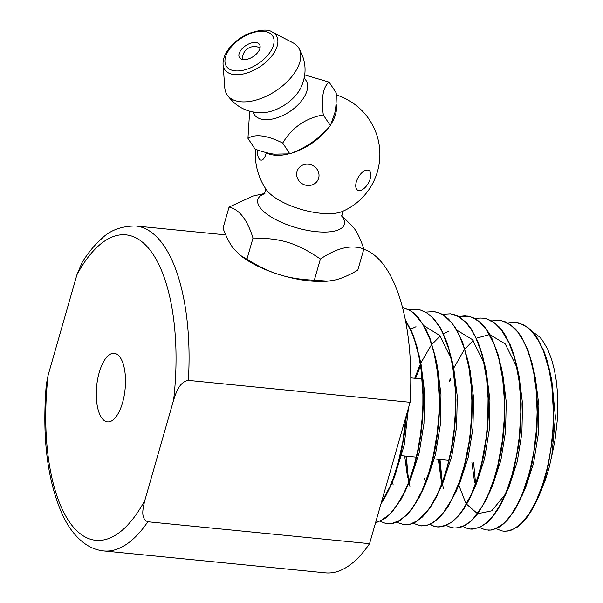 <?xml version="1.0" encoding="UTF-8"?>
<svg xmlns="http://www.w3.org/2000/svg" width="603" height="603" viewBox="0 0 603 603"><rect width="100%" height="100%" fill="white"/><g stroke="black" fill="none" stroke-linecap="round" stroke-linejoin="round"><path stroke-width="0.9" d="M380.908 504.055L385.634 496.277L390.367 486.538L397.249 467.506L401.719 449.672L404.839 431.205L406.445 415.007M405.879 416.99L402.842 441.562L398.372 462.019L393.277 478.187L389.666 487.164L381.247 502.894M375.631 522.484L377.614 522.032L385.249 518.248L391.95 512.181L400.882 499.593L404.982 491.747L408.789 482.943L414.08 467.272L418.045 451.232L420.909 434.68L422.628 418.459L423.298 404.636L423.005 385.852L421.263 367.792L417.231 347.652L413.462 335.894L411.389 330.881L405.412 319.974M405.57 320.773L411.578 332.238L414.721 340.605L418.768 355.778L421.195 370.34L422.891 394.385L422.876 405.043L422.401 415.806L420.479 434.665L417.593 451.383L413.688 467.182L408.374 482.89L404.033 492.809L397.302 504.673L391.174 512.527L388.279 515.414L380.674 520.691L375.654 522.386M388.603 523.781L392.372 523.525L396.375 522.364L399.314 520.932L406.852 514.985L412.452 508.337L419.311 497.196L423.133 489.191L427.052 479.212L432.004 462.968L434.401 452.665L436.361 442.059L438.683 423.366L439.444 411.608L439.677 399.872L438.886 381.465L437.846 371.614L435.291 356.697L430.067 338.622L425.756 328.801L418.105 317.238L414.502 313.613L410.417 310.575L402.548 307.447M402.555 307.477L409.867 310.424L414.291 313.741L422.997 324.565L429.849 339.09L434.183 353.667L437.597 372.842L439.24 398.545L438.924 413.726L437.25 432.924L433.384 455.386L428.914 472.345L422.243 490.209L415.746 502.714L411.502 509.03L407.07 514.306L399.57 520.487L392.01 523.487L390.126 523.736L385.867 523.502L379.943 521.226M404.379 524.798L409.06 524.595L414.608 522.68L422.454 516.982L430.014 507.967L436.708 496.503L444.939 476.151L451.112 452.31L453.418 438.765L455.491 418.55L455.966 399.812L455.046 381.465L452.378 362.358L447.434 343.491L440.853 328.507L433.828 318.633L426.607 312.603L419.824 309.799L417.193 309.369M409.241 309.897L417.457 309.399L420.495 310.04L426.638 312.821L432.434 317.532L439.172 326.321L442.459 332.328L448.813 349.114L452.627 365.983L455.099 387.525L455.453 410.093L454.195 428.967L451.232 449.521L447.26 466.895L442.685 481.428L437.326 494.354L430.7 506.271L427.61 510.643L417.449 520.721L409.995 524.248L404.447 524.806L396.548 522.296M392.493 481.646L393.164 484.985M420.788 525.854L426.404 525.492L430.572 524.037L433.301 522.552L440.024 517.057L447.592 507.455L455.747 492.161L462.418 473.966L466.767 457.066L470.204 437.009L471.908 418.339L472.277 401.281L471.486 384.639L467.966 360.692L462.433 341.765L455.416 327.595L448.609 319.1L441.064 313.696L434.869 311.736M425.763 312.113L433.949 311.593L439.052 312.942L444.366 315.866L451.587 322.778L454.413 326.638L459.599 336.014L464.581 349.227L468.968 367.981L471.116 385.257L471.848 400.49L471.697 413.96L470.28 432.75L468.87 443.341L464.416 465.297L459.509 481.526L451.903 499.284L443.612 512.414L436.286 520.065L432.065 523.02L427.821 524.957L421.052 525.876L413.168 523.344M406.384 456.17L407.741 473.084L408.977 481.33M409.158 482.34L409.934 486.267M429.977 524.301L433.911 526.155L438.087 526.969M438.524 526.992L443.077 526.54L451.911 522.236L459.245 515.15L464.649 507.696L469.729 498.628L475.646 484.737L480.146 470.649L483.885 454.835L487.48 429.969L488.566 411.216L488.083 390.133L486.161 372.722L482.415 354.911L477.749 341.238L470.875 328.296L466.496 322.748L459.102 316.733L455.235 314.932L450.449 313.801L458.566 316.598L465.953 322.582L471.109 329.23L475.722 337.544L480.734 350.614L482.988 358.755L486.666 379.347L488.068 398.44L487.729 421.324L486.191 437.831L481.744 462.705L477.666 477.568L471.26 494.452L463.617 508.615L459.147 514.743L451.805 521.957L446.31 525.273L437.657 526.962L433.067 525.982L429.773 524.391M442.27 314.321L450.449 313.801M408.593 481.601L405.955 456.124M415.678 378.337L416.771 374.757M458.732 316.522L464.921 315.844L469.805 316.605L472.933 317.736L479.121 321.64L486.455 329.803L494.241 344.584L498.832 358.732L502.721 379.189L504.402 400.505L504.251 419.025L502.397 440.348L497.852 465.162L494.128 478.616L488.747 493.262L482.325 506.128L473.453 518.369L469.692 521.972L464.453 525.575L456.644 527.994L454.27 528.017L459.72 527.61L465.117 525.477L470.619 521.557L477.855 513.605L486.402 499.337L492.259 485.415L497.746 467.363L501.395 449.891L503.392 435.577L504.575 421.165L504.869 402.6L504.44 392.689L501.869 370.875L498.161 354.85L492.063 338.758L488.845 332.841L484.541 326.781L477.35 320.057L472.918 317.593L468.297 316.198L458.951 316.65M420.487 365.267L417.208 374.81M454.27 528.017L450.373 527.293L446.378 525.462M450.697 378.578L449.74 381.707M439.994 459.494L442.278 482.536M442.474 483.689L443.476 488.845M470.461 529.05L479.091 527.776L487.284 522.545L490.412 519.485L497.415 510.266L501.741 502.721L508.54 487.051L513.854 469.737L518.58 446.069L520.6 427.399L521.173 403.927L520.238 387.955L517.088 367.114L514.005 355.175L510.357 345.059L504.575 333.926L501.003 328.997L498.892 326.615L491.867 321.007L486.35 318.753L483.433 318.211L487.262 319.1L494.95 323.344L501.274 329.781L509.053 343.017L514.012 356.546L515.972 363.941L518.919 380.146L520.427 395.945L520.804 412.339L519.334 436.753L516.681 454.941L511.887 475.383L506.475 491.309L500.113 504.967L493.352 515.444L486.855 522.507L480.169 527.09L472.767 529.095L470.875 529.08L467.461 528.492L462.991 526.517M475.232 318.738L479.913 318.037L483.433 318.203M441.991 483.32L440.65 473.898L439.557 459.448M449.31 381.661L450.268 378.533M488.174 530.195L491.581 529.999L498.983 527.21L503.648 523.781L507.899 519.5L514.826 509.912L519.763 500.746L526.871 482.694L531.952 463.85L536.007 439.022L537.032 427.323L537.492 405.751L536.052 385.121L532.441 364.777L528.077 350.524L520.954 336.022L514.902 328.334L505.623 321.896L500.671 320.517M491.762 320.947L497.287 320.231L501.425 320.66L510.733 325.017L517.751 332.034L522.793 339.783L526.653 347.946L529.962 357.27L533.678 372.39L536.09 389.357L537.13 412.135L536.497 429.102L533.678 452.642L529.509 472.179L522.537 493.42L517.593 504.198L511.095 514.902L506.151 520.917L502.374 524.452L494.98 528.929L490.714 530.052L485.588 529.924L479.596 527.565M473.604 462.81L475.601 483.681M475.729 484.503L475.812 485.016M504.545 531.258L510.342 530.595L517.691 526.856L521.557 523.592L526.283 518.354L530.452 512.437L535.969 502.42L540.265 492.447L545.346 477.124L548.157 465.908L552.574 438.336L553.637 423.856L553.554 401.003L551.7 381.895L549.665 370.589L546.815 359.599L543.974 351.383L537.258 337.989L532.668 331.929L527.7 327.331L520.02 323.344L515.866 322.552M508.223 323.155L512.949 322.454L516.424 322.62L523.472 324.859L525.793 326.215L532.238 331.876L538.667 340.996L543.605 351.451L549.107 369.956L551.896 386.478L553.441 412.671L552.898 429.381L551.3 445.617L549.318 458.099L547.064 468.757L542.512 484.948L535.773 501.9L529.08 513.839L521.821 522.899L514.54 528.575L507.937 531.009L504.274 531.243L501.462 530.844L496.209 528.627M408.495 407.854L404.206 445.172L394.4 477.282L392.417 481.586M418.957 354.783L421.098 364.664L424.67 392.877L423.962 423.442L419.138 453.041L410.831 478.503L406.799 487.767M435.291 356.697L437.431 366.579L440.989 394.686L440.273 425.123L435.464 454.594L427.173 479.913L423.133 489.191M410.598 329.17L416.017 326.698M424.143 325.839L439.708 335.456L451.263 358.891M451.655 358.823L453.795 368.682L457.3 396.578L456.592 426.773L451.82 456.004L443.597 481.111L439.564 490.375M469.006 365.908L470.106 370.574L473.619 398.281L472.918 428.288L468.192 457.338L460.044 482.31L456.011 491.566M407.53 477.169L404.681 456.004M414.758 378.247L419.756 365.32M420.766 363.104L430.821 345.858M432.019 344.298L440.16 336.022M443.507 333.685L449.009 331.107M457.014 330.24L472.443 339.632L483.908 362.735M484.292 362.584L486.433 372.466L489.93 400.068L489.229 429.954L484.518 458.875L476.385 483.719L472.345 492.998M501.696 369.91L502.796 374.561L506.249 401.975L505.548 431.62L500.867 460.315L492.802 484.948L490.827 489.237M441.268 480.681L438.298 459.32M453.682 368.169L463.797 350.509M464.928 349.016L473.144 340.514M476.408 338.185L489.47 334.597M489.9 334.635L505.231 343.906L516.62 366.828M518.015 371.825L519.123 376.483L522.56 403.686L521.881 433.135L517.238 461.634L509.249 486.131L505.224 495.38M505.208 494.385L491.747 510.809L477.787 513.703M477.418 513.583L466.707 504.289M465.441 502.239L458.815 485.136M533.293 368.478L535.441 378.352L538.878 405.45L538.193 434.778L533.572 463.157L525.605 487.518L523.623 491.799M474.636 482.445L471.908 462.644M549.665 370.589L551.805 380.44L555.423 417.216L551.768 456.004L554.979 440.401L557.421 419.01L557.858 406.528L557.3 390.608L556.154 379.996L554.466 370.28L551.564 359.215L547.592 349.039L542.233 340.009L539.677 336.979L532.215 331.431M551.76 456.004L549.054 467.853L545.474 479.687L539.7 493.895M46.295 384.443C41.871 438.539 47.569 482.634 63.39 516.711C69.141 528.424 76.234 537.371 84.676 543.544C90.525 547.75 96.864 550.207 103.693 550.938A163.262 67.777 -84.4 0 0 147.841 521.768C140.062 518.655 143.16 507.583 144.856 500.354A153.464 63.714 95.6 0 1 71.523 524.844A153.464 63.714 95.6 0 1 48.142 375.134L46.303 384.443M103.693 550.938L325.409 572.85A163.262 67.777 -84.4 0 0 369.549 543.68L410.093 402.299A163.262 67.777 -84.4 0 0 363.79 249.258M147.841 521.768L369.549 543.68M48.142 375.134L76.905 274.825A153.464 63.714 95.6 0 1 150.237 250.335A153.464 63.714 95.6 0 1 173.619 400.045C176.046 392.892 179.295 381.827 188.377 380.387L410.093 402.299M188.377 380.387A163.262 67.777 -84.4 0 0 135.811 225.997C121.165 226.035 109.618 230.421 101.168 239.142C94.339 245.225 87.993 252.989 82.136 262.441L76.905 274.825M99.224 372.488A34.446 14.299 95.6 0 1 114.269 353.305A34.446 14.299 95.6 0 1 125.115 388.995A34.446 14.299 95.6 0 1 107.492 421.874A34.446 14.299 95.6 0 1 99.224 372.488M173.619 400.045L144.856 500.354M266.24 189.523L266.24 189.523A43.401 15.904 16 0 0 266.865 190.375A43.401 15.904 16 0 0 302.714 209.821A43.401 15.904 16 0 0 342.519 211.397L342.519 211.397A62.26 62.26 0 0 0 336.248 94.927M239.67 57.896A11.977 6.618 -33.4 0 0 253.358 56.463A11.977 6.618 -33.4 0 0 259.501 44.486A11.977 6.618 -33.4 0 0 245.858 45.549A11.977 6.618 -33.4 0 0 239.504 57.669A11.977 6.618 -33.4 0 0 239.67 57.896M249.65 111.216L247.946 138.351C255.446 133.708 267.031 135.276 282.717 143.039C292.146 127.467 305.676 118.098 323.291 114.924C321.135 97.792 323.072 86.855 329.102 82.129L304.734 74.9M272.33 32.095L293.05 42.851A42.775 23.645 146.6 0 1 297.897 46.83A42.775 23.645 146.6 0 1 298.47 47.622A42.775 23.645 146.6 0 1 275.752 90.925A42.775 23.645 146.6 0 1 227.037 94.701A42.775 23.645 146.6 0 1 224.798 87.865L223.072 64.581C222.756 59.305 224.904 53.757 229.509 47.939C234.575 41.773 240.966 36.971 248.67 33.534C260.579 29.494 268.471 29.019 272.33 32.095A30.874 17.065 146.6 0 1 275.827 34.966A30.874 17.065 146.6 0 1 260.918 66.066A30.874 17.065 146.6 0 1 225.107 70.106A30.874 17.065 146.6 0 1 223.072 64.581M282.717 143.039L289.839 153.848L274.214 154.157C269.089 153.516 262.712 151.85 255.077 149.152L247.946 138.351M341.554 215.392L353.599 227.595C357.18 232.072 360.602 239.218 363.858 249.016C351.662 244.366 337.175 247.705 320.397 259.034C296.917 243.024 281.066 238.087 253.004 238.064C247.32 219.741 239.338 209.414 229.072 207.078L252.989 196.035L264.936 193.427M336.029 103.739A44.027 24.331 146.6 0 1 331.974 122.545M328.107 128.258A44.027 24.331 146.6 0 1 291.822 153.064M287.247 154.255A44.027 24.331 146.6 0 1 266.262 152.868A11.329 4.703 95.6 0 1 266.013 153.818A11.329 4.703 95.6 0 1 260.428 159.953A11.329 4.703 95.6 0 1 257.391 149.959M297.038 171.471A11.329 10.522 25.5 0 1 310.741 164.694A11.329 10.522 25.5 0 1 318.64 178.194A11.329 10.522 25.5 0 1 304.937 184.963A11.329 10.522 25.5 0 1 297.038 171.471M370.234 178.707A11.329 5.819 -60.4 0 1 357.27 189.885A11.329 5.819 -60.4 0 1 362.297 172.337A11.329 5.819 -60.4 0 1 370.234 178.707M240.107 255.22L241.75 256.479A61.227 22.439 16 0 0 279.234 274.599A61.227 22.439 16 0 0 327.806 281.149L314.329 280.191C300.897 279.664 289.199 277.802 279.234 274.599C269.209 271.584 258.446 266.458 246.936 259.222L240.107 255.22L233.572 248.617C229.992 244.117 226.472 237.326 223.004 228.236L229.072 207.078M329.102 82.129L336.225 92.93C336.353 100.829 335.969 107.176 335.08 111.992L330.421 125.733C324.113 132.758 317.932 138.328 311.887 142.451C305.902 146.672 298.553 150.471 289.839 153.848M323.291 114.924L330.421 125.733M320.397 259.034L314.329 280.191M253.004 238.064L246.936 259.222M363.858 249.016L357.79 270.174C348.79 275.383 341.079 278.684 334.657 280.078L328.469 281.088M341.592 215.693A44.984 16.485 -164 0 1 341.811 215.972A44.984 16.485 -164 0 1 316.311 231.665A44.984 16.485 -164 0 1 260.353 207.922A44.984 16.485 -164 0 1 264.74 193.661M227.052 94.724C235.909 107.1 247.886 113.1 262.983 112.723A31.062 17.17 -33.4 0 0 300.867 87.737C307.153 74.011 306.354 60.639 298.47 47.622M304.138 78.33A30.994 17.125 146.6 0 1 305.54 79.8A30.994 17.125 146.6 0 1 287.978 112.708A30.994 17.125 146.6 0 1 253.041 112.022M226.788 66.812A27.648 15.279 -33.4 0 0 268.968 53.705A27.648 15.279 -33.4 0 0 252.755 32.713A27.648 15.279 -33.4 0 0 226.788 66.812M417.879 309.452L417.457 309.399M404.877 524.836L404.447 524.814M421.482 525.906L421.052 525.884M467.37 316.062L466.941 316.002M471.305 529.117L470.875 529.087M516.854 322.673L516.424 322.613M401.764 455.71L416.311 457.149M434.364 458.936L448.918 460.375M498.266 465.252L499.578 465.38M410.794 377.855L422.108 378.978M394.4 477.282L390.367 486.538M470.106 370.574L467.966 360.692M502.796 374.561L500.663 364.709M492.802 484.948L488.769 494.204M519.123 376.483L516.975 366.609M525.605 487.518L521.565 496.797M541.449 490.066L537.974 498.033M424.324 478.563L424.482 479.272M436.157 368.018L436.512 367.204M135.811 225.997L225.726 234.884M264.416 193.978L265.87 188.897M341.705 216.138L343.16 211.058M255.544 149.318A62.26 62.26 0 0 0 266.247 189.53M260.029 47.939A11.977 11.977 0 0 0 242.474 59.516"/></g></svg>

